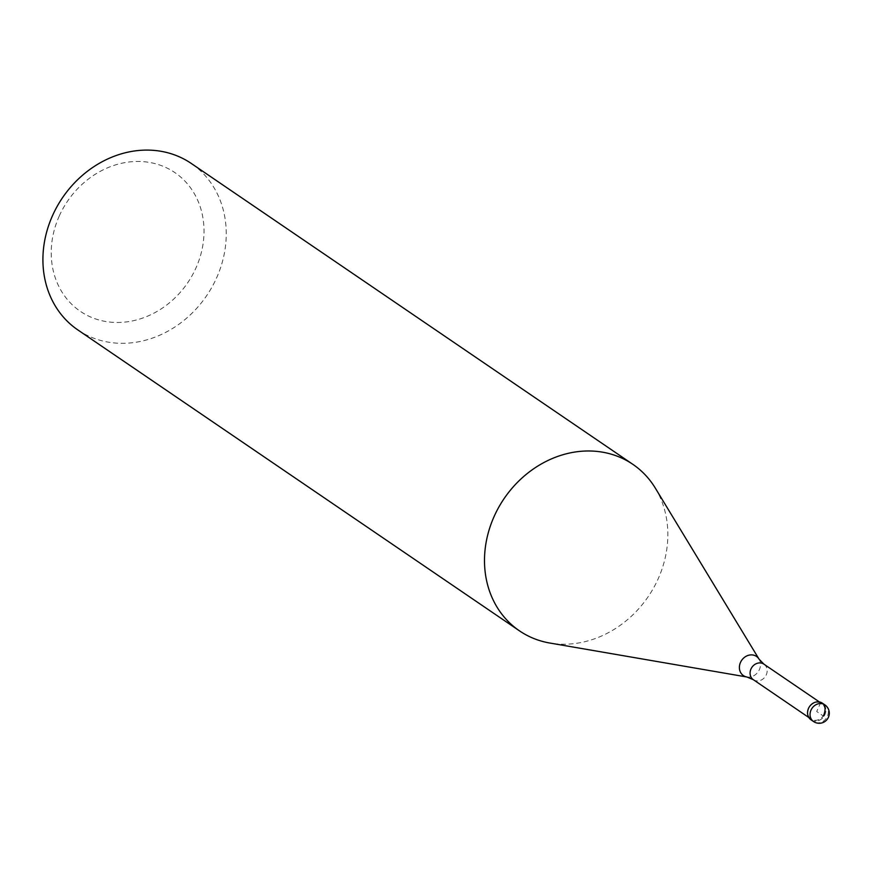 <?xml version="1.0" encoding="UTF-8"?>
<svg xmlns="http://www.w3.org/2000/svg" width="872" height="872" viewBox="0 0 872 872"><rect width="100%" height="100%" fill="white"/><g stroke="black" fill="none" stroke-linecap="round" stroke-linejoin="round"><path stroke-width="0.65" stroke-dasharray="4.36 3.27" d="M811.036 719.825A10.072 8.709 124.3 0 0 824.901 714.637A10.072 8.709 124.3 0 0 822.383 703.181M824.073 714.233A9.396 8.131 -55.7 0 1 811.134 719.084A9.396 8.131 -55.7 0 1 808.78 708.391A9.396 8.131 -55.7 0 1 821.718 703.541A9.396 8.131 -55.7 0 1 824.073 714.233M823.549 704.162A10.072 8.709 -55.7 0 1 824.901 714.637A10.072 8.709 -55.7 0 1 812.377 720.555M655.341 488.157A100.727 87.146 -55.7 0 1 658.12 578.932A100.727 87.146 -55.7 0 1 549.807 643.035M77.859 329.943A100.727 87.146 124.3 0 0 216.529 278.037A100.727 87.146 124.3 0 0 191.295 163.467M59.329 215.864A83.941 72.616 124.3 0 0 93.391 318.138A83.941 72.616 124.3 0 0 195.917 268.075A83.941 72.616 124.3 0 0 161.854 165.8A83.941 72.616 124.3 0 0 59.329 215.864M820.814 702.363L816.704 711.508L823.386 716.054M824.879 704.881A10.072 8.709 -55.7 0 1 827.408 716.348A10.072 8.709 -55.7 0 1 813.543 721.536M753.332 679.691A9.396 8.131 124.3 0 0 766.27 674.852A9.396 8.131 124.3 0 0 763.916 664.159M759.065 659.167A11.598 10.039 -55.7 0 1 759.381 669.62A11.598 10.039 -55.7 0 1 746.912 676.999M819.418 701.971L821.718 703.541M808.824 717.514L811.134 719.084"/><path stroke-width="1.31" d="M812.377 720.555A10.072 8.709 -55.7 0 1 808.508 708.369A10.072 8.709 124.3 0 0 811.036 719.825L813.543 721.536A10.072 8.709 -55.7 0 1 811.014 710.081A10.072 8.709 -55.7 0 1 824.879 704.881L822.383 703.181A10.072 8.709 124.3 0 0 808.508 708.369A10.072 8.709 -55.7 0 1 823.549 704.162M753.332 679.691L746.912 676.999L549.807 643.035A100.727 87.146 -55.7 0 1 519.45 630.838A100.727 87.146 -55.7 0 1 494.217 516.268A100.727 87.146 -55.7 0 1 632.887 464.362A100.727 87.146 -55.7 0 1 655.341 488.157L759.065 659.167L763.916 664.159A9.396 8.131 124.3 0 0 750.977 668.998A9.396 8.131 124.3 0 0 753.332 679.691L808.824 717.514M632.887 464.362L191.295 163.467A100.727 87.146 124.3 0 0 52.636 215.373A100.727 87.146 124.3 0 0 77.859 329.943L519.45 630.838M823.386 716.054A10.072 4.949 -69.1 0 0 823.321 704.064L820.814 702.363M746.912 676.999A11.598 10.039 -55.7 0 1 740.502 662.404A11.598 10.039 -55.7 0 1 749.604 655.036A11.598 10.039 -55.7 0 1 759.065 659.167M813.543 721.536A10.072 10.072 0 0 0 828.4 717.34A10.072 10.072 0 0 0 824.879 704.881M763.916 664.159L819.418 701.971"/></g></svg>
